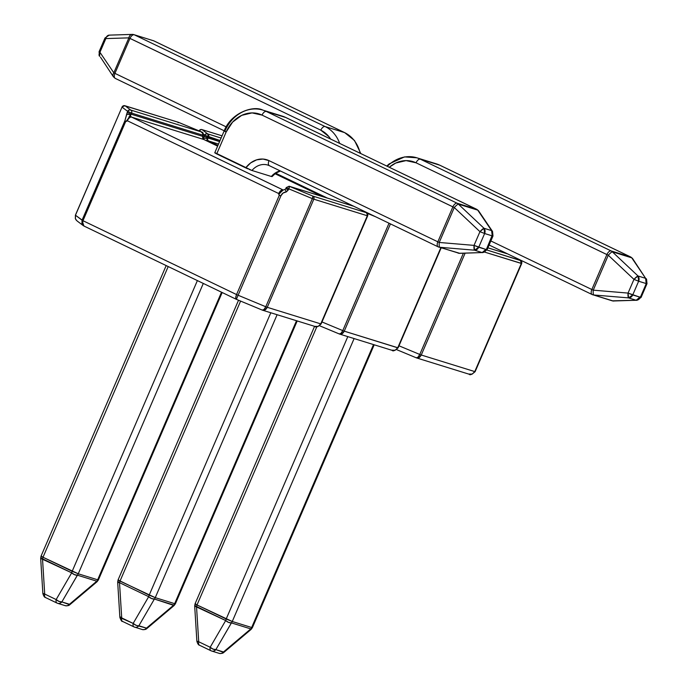 <?xml version="1.0" encoding="UTF-8"?>
<svg xmlns="http://www.w3.org/2000/svg" width="688" height="688" viewBox="0 0 688 688"><rect width="100%" height="100%" fill="white"/><g stroke="black" fill="none" stroke-linecap="round" stroke-linejoin="round"><path stroke-width="1.03" d="M281.985 190.55L278.846 194.644L278.717 193.543L278.846 194.644L278.717 193.543L127.349 120.761L126.48 121.38L126.824 120.512L127.349 120.761L125.698 121.492L82.973 220.702L236.552 294.559L279.276 195.349L278.846 194.644L279.276 195.349L236.552 294.559L82.973 220.702L82.56 224.116L84.228 226.163C82.44 225.243 82.018 223.419 82.973 220.702L75.465 215.232L122.025 107.113L127.641 111.353L124.906 120.701L82.053 220.203L75.465 215.232L75.448 218.887L77.022 220.908L83.291 225.638L81.915 223.763L82.053 220.203L83.833 225.982M314.7 326.336L318.209 326.413L320.763 323.885L267.254 307.304L313.814 199.185L367.323 215.757L320.763 323.885L267.254 307.304L265.009 309.927L262.248 310.082L236.38 299.332L262.248 310.082L263.96 309.54L265.774 306.753L238.117 295.247L280.962 195.745C281.882 193.474 283.688 192.193 286.389 191.883L288.779 188.83L312.335 198.626L265.774 306.753L238.117 295.247L280.962 195.745L283.043 193.061L286.389 191.883L284.978 189.432L283.129 190.069L279.156 193.767L278.717 193.543A4.764 2.52 -64.3 0 1 283.017 189.931L131.657 117.141A4.764 2.52 115.7 0 0 127.349 120.761L278.717 193.543A4.764 2.52 -64.3 0 1 283.017 189.931A2.382 2.021 -72.8 0 0 283.267 190.026L131.657 117.141L203.811 139.492L217.623 146.131L204.001 139.561A4.764 2.52 115.7 0 0 203.811 139.492L217.623 146.131M275.019 173.729L322.638 196.613M271.356 176.481L251.954 170.478L271.356 176.481A17.879 15.127 -72.8 0 1 280.162 170.873A17.879 15.127 -72.8 0 0 271.356 176.481M215.482 152.934L251.954 170.478A17.879 15.127 107.2 0 1 267.787 165.06L269.369 165.679A4.764 2.52 -64.3 0 1 269.008 160.631L437.835 241.815L452.885 206.873L262.042 115.102L252.04 112.901L241.703 115.352L232.596 122.094L226.111 132.096L216.703 153.94L245.711 167.889L250.69 162.884L256.658 159.84L262.988 159.057L269.008 160.631A22.644 19.161 -72.8 0 0 245.711 167.889L247.732 168.818M236.276 299.297L235.726 297.766L236.552 294.559C235.511 297.233 235.459 298.824 236.38 299.332L238.117 295.247L236.552 294.559L238.117 295.247M367.667 213.951L366.437 212.695L312.928 196.123A2.382 2.021 107.2 0 1 313.814 199.185L367.323 215.757A2.382 2.021 -72.8 0 0 366.437 212.695L365.208 211.766L366.437 212.695L312.928 196.123L289.373 186.328L353.821 206.297L289.373 186.328A2.382 0.447 112.6 0 1 288.779 188.83L312.335 198.626A2.382 0.447 -67.4 0 0 312.928 196.123L289.132 186.233A2.382 2.021 107.2 0 1 289.373 186.328L288.779 188.83L286.242 187.575L288.779 188.83L288.306 189.922L286.131 188.727M128.837 117.158L131.124 114.191L202.582 136.327L203.055 135.235L131.597 113.099L131.124 114.191L202.582 136.327L202.711 137.738A2.382 2.021 -72.8 0 0 203.811 139.492L131.657 117.141A4.764 2.52 115.7 0 0 127.349 120.761L126.824 120.512L130.557 115.386A2.382 2.021 -72.8 0 0 131.657 117.141A2.382 2.021 107.2 0 1 130.557 115.386L131.124 114.191L127.168 112.445L124.906 120.701L82.053 220.203L82.973 220.702L125.698 121.492L124.906 120.701L125.698 121.492L126.824 120.512M130.711 110.037L125.096 105.797L178.605 122.378L202.169 132.173L130.711 110.037L125.096 105.797A2.382 2.296 127 0 0 122.025 107.113L127.641 111.353A2.382 2.296 -53 0 1 130.711 110.037A2.382 2.021 107.2 0 1 131.597 113.099L203.055 135.235A2.382 2.021 -72.8 0 0 202.169 132.173L130.711 110.037L128.931 110.063L127.168 112.445L131.124 114.191L131.597 113.099L127.641 111.353L131.597 113.099A2.382 2.021 -72.8 0 0 130.711 110.037M78.251 573.792L97.662 579.803L221.519 292.202L97.662 579.803L78.251 573.792L203.304 283.439L78.251 573.792L72.18 571.289L197.379 280.592L72.18 571.289L43 557.254L78.251 573.792A4.764 4.033 107.2 0 1 77.391 575.185L96.793 581.188L69.479 604.27L61.86 601.914L78.251 573.792M168.199 266.557L43 557.254L168.199 266.557M478.719 247.241L484.627 233.524L492.247 235.881L486.339 249.598L474.041 245.384L479.949 231.667L454.278 207.518L439.228 242.46L474.041 245.384L474.557 250.191L482.168 252.556L459.137 253.287L439.735 247.276L474.557 250.191L478.719 247.241A4.764 4.033 107.2 0 1 474.557 250.191L482.168 252.556A4.764 4.033 -72.8 0 0 486.339 249.598L478.719 247.241L484.627 233.524L479.949 231.667L474.041 245.384L478.719 247.241M486.218 249.151L482.168 252.556L459.137 253.287A4.764 4.033 107.2 0 1 458.251 253.132A4.764 4.033 -72.8 0 0 459.137 253.287L439.735 247.276A4.764 4.033 107.2 0 1 438.849 247.121A4.764 4.033 107.2 0 1 438.376 246.94A4.764 2.52 -64.3 0 1 438.196 246.863A4.764 2.52 115.7 0 0 438.376 246.94A4.764 4.033 -72.8 0 0 438.849 247.121A4.764 4.033 -72.8 0 0 439.735 247.276A4.764 1.041 -85.2 0 1 439.228 242.46A4.764 1.041 94.8 0 0 439.735 247.276L474.557 250.191A4.764 1.041 -85.2 0 1 474.041 245.384L439.228 242.46L454.278 207.518A4.764 0.834 -46.7 0 1 458.328 204.112L477.73 210.124A4.764 4.033 -72.8 0 0 476.595 209.264A4.764 2.52 -64.3 0 1 476.775 209.333L478.659 210.958A4.764 3.44 145.9 0 0 477.73 210.124L492.539 231.452L492.978 236.018L492.247 235.881A4.764 4.033 -72.8 0 0 491.61 230.626L483.999 228.27L479.949 231.667L484.627 233.524L483.999 228.27L458.328 204.112L477.73 210.124L491.61 230.626L483.999 228.27L458.328 204.112A4.764 0.834 133.3 0 0 454.278 207.518L452.885 206.873A4.764 2.52 -64.3 0 1 457.193 203.252L266.351 111.482L285.752 117.493L476.595 209.264L457.193 203.252L266.351 111.482L285.752 117.493A35.75 30.263 -72.8 0 0 282.226 116.109L285.941 117.562A4.764 2.52 115.7 0 0 285.752 117.493L476.595 209.264L457.193 203.252A4.764 2.52 115.7 0 0 452.885 206.873L437.835 241.815L269.008 160.631A4.764 2.52 115.7 0 0 269.369 165.679A4.764 2.52 115.7 0 0 269.55 165.756M40.747 558.432L71.69 572.829L56.158 599.558L44.703 594.054L42.51 558.794L71.69 572.829A4.764 2.52 -64.3 0 1 72.18 571.289L71.69 572.829L74.519 574.669L77.391 575.185A4.764 2.399 -149.8 0 1 71.69 572.829L56.158 599.558L44.703 594.054L42.51 558.794L43 557.254A4.764 2.52 115.7 0 0 42.51 558.794A4.764 0.774 176.4 0 1 40.669 558.303A4.764 0.774 176.4 0 1 41.357 557.856M42.948 593.409L44.703 594.054A4.764 2.52 115.7 0 0 45.563 597.562A4.764 2.52 -64.3 0 1 44.703 594.054A4.764 0.774 -3.6 0 1 42.871 593.555L40.669 558.303L41.048 556.128L43 557.254C40.936 556.239 40.523 555.904 41.779 556.257L41.048 556.128L166.178 265.585M42.871 593.563C43.654 596.126 44.548 597.459 45.563 597.562A4.764 2.52 115.7 0 0 45.743 597.631A4.764 2.52 -64.3 0 1 45.563 597.562L57.009 603.066A4.764 2.52 -64.3 0 1 56.158 599.558A4.764 2.399 30.2 0 0 61.86 601.914L77.391 575.185L96.793 581.188A4.764 4.033 -72.8 0 0 97.662 579.803L98.393 579.932L97.662 579.803L97.085 581.644M57.199 603.135A4.764 4.033 -72.8 0 0 57.663 603.324A4.764 4.033 -72.8 0 0 61.86 601.914L58.987 601.398L56.158 599.558A4.764 2.52 115.7 0 0 57.009 603.066A4.764 2.52 115.7 0 0 57.199 603.135A4.764 4.033 107.2 0 0 57.663 603.324L57.009 603.066M69.651 604.7L61.86 601.914A4.764 4.033 107.2 0 1 57.663 603.324L65.283 605.681A4.764 4.033 -72.8 0 0 69.479 604.27L69.772 604.769L97.085 581.695L96.793 581.188L69.479 604.27A4.764 4.033 107.2 0 1 65.283 605.681A4.764 4.033 107.2 0 1 64.81 605.5M478.659 210.958L492.548 231.46A4.764 3.44 -34.1 0 0 491.61 230.626L492.247 235.881L484.627 233.524A4.764 4.033 107.2 0 0 483.999 228.27A4.764 0.834 -46.7 0 0 479.949 231.667L454.278 207.518L262.042 115.102A4.764 2.52 -64.3 0 1 266.351 111.482A4.764 2.52 115.7 0 0 262.042 115.102A30.986 26.221 107.2 0 0 226.111 132.096L224.15 130.961L214.751 152.805L216.703 153.94L226.111 132.096L224.89 131.09A35.75 30.263 107.2 0 1 262.816 110.097A35.75 30.263 107.2 0 1 266.351 111.482A35.75 30.263 -72.8 0 0 262.515 110.003M249.065 169.386L251.954 170.478A17.879 15.127 107.2 0 1 267.675 165.025A17.879 15.127 107.2 0 1 269.223 165.602M492.126 235.434L486.339 249.598L487.07 249.735L482.838 252.608A4.764 3.646 -91.8 0 1 482.168 252.556L459.816 253.347A4.764 3.646 -91.8 0 1 459.137 253.287A4.764 3.646 88.2 0 0 459.816 253.347L438.196 246.863A4.764 2.52 -64.3 0 1 437.835 241.815A4.764 2.52 115.7 0 0 438.196 246.863L269.369 165.679M439.228 242.46L437.835 241.815L439.228 242.46M458.251 253.132A4.764 4.033 107.2 0 1 457.778 252.952M458.328 204.112A4.764 4.033 -72.8 0 0 457.193 203.252A4.764 4.033 107.2 0 1 458.328 204.112M286.113 117.665A4.764 2.52 115.7 0 0 285.941 117.562L476.775 209.333A4.764 2.52 115.7 0 0 476.595 209.264A4.764 4.033 107.2 0 1 477.73 210.124A4.764 3.44 -34.1 0 1 478.642 210.924M281.917 116.014A35.75 30.263 107.2 0 1 285.752 117.493A4.764 2.52 -64.3 0 1 285.959 117.571M204.173 139.664A4.764 2.52 115.7 0 0 204.001 139.561L202.943 137.454L203.932 139.535M262.248 310.082C264.252 310.787 265.921 309.867 267.254 307.304L265.774 306.753C264.536 309.342 263.358 310.451 262.248 310.082L236.259 299.289L84.228 226.163M204.018 139.578A4.764 2.52 115.7 0 0 203.811 139.492A2.382 2.021 107.2 0 1 202.711 137.738L203.923 139.518M365.543 211.93L366.437 212.695A2.382 2.296 -53 0 1 367.633 215.757L320.728 323.962M75.431 215.31L122.025 107.113L123.315 105.823L124.863 105.711A2.382 2.021 107.2 0 1 125.096 105.797L178.605 122.378A2.382 2.021 -72.8 0 0 178.123 122.223M202.943 137.454L202.582 136.327L203.416 135.295L202.143 132.156L178.579 122.361A2.382 0.447 112.6 0 1 178.605 122.378L202.169 132.173A2.382 0.447 -67.4 0 0 202.143 132.156A2.382 0.447 -67.4 0 0 202.109 132.148M280.962 195.745L279.276 195.349L280.962 195.745M284.97 189.432L286.389 191.883L288.306 189.922L285.769 188.667L284.97 189.432M312.335 198.626L265.774 306.753L267.254 307.304L313.814 199.185L312.335 198.626L313.814 199.185A2.382 2.021 -72.8 0 0 312.928 196.123L312.335 198.626M321.029 323.953L321.124 323.945C317.89 326.809 315.921 327.669 315.216 326.533L262.36 310.142M366.437 212.695L367.633 215.757M178.605 122.378L178.08 122.791L178.373 122.283L124.261 105.634M201.644 132.586L202.169 132.173L203.055 135.235L202.934 137.437M122.025 107.113L75.405 215.163L75.345 218.698L76.282 220.229M130.557 115.386A2.382 1.376 -168.9 0 0 128.424 114.406A2.382 1.376 -168.9 0 0 126.386 114.939A2.382 1.376 11.1 0 1 128.424 114.406A2.382 1.376 11.1 0 1 130.557 115.386M199.03 130.969L200.32 129.679L201.868 129.559A2.382 2.021 107.2 0 1 202.1 129.654L207.716 133.885L205.936 133.911L204.646 135.201L203.614 134.418L208.602 136.946L207.716 133.885L221.106 138.039L207.716 133.885A2.382 2.021 107.2 0 1 208.602 136.946L207.561 139.243A2.382 1.376 -168.9 0 0 203.493 138.684A2.382 1.376 11.1 0 1 207.561 139.243L206.185 140.619L207.561 139.243A2.382 2.021 -72.8 0 0 208.662 140.997L217.915 145.443L208.662 140.997L218.517 144.05L208.662 140.997A4.764 2.52 115.7 0 0 207.303 141.152A4.764 2.52 115.7 0 1 208.662 140.997A2.382 2.021 107.2 0 1 207.561 139.243L208.602 136.946L220.048 140.498L204.646 135.201L203.39 138.795L204.173 136.293L219.575 141.59L208.129 138.039L204.173 136.293L204.646 135.201A2.382 2.296 -53 0 1 207.716 133.885L202.1 129.654L222.061 135.837L202.1 129.654A2.382 2.296 127 0 0 199.073 130.875M327.393 198.084L275.699 173.23L327.393 198.084M328.898 194.308L292.486 176.79L328.959 194.326M391.704 350.183L395.213 350.261L397.767 347.732L440.827 247.74L397.767 347.732L344.258 331.16L342.013 333.783L339.253 333.938L319.671 325.794L339.537 334.058M367.297 213.314L375.622 216.772L367.297 213.314M389.021 223.222L342.779 330.601L321.984 321.958L342.779 330.601C341.54 333.19 340.362 334.308 339.253 333.938L340.964 333.388L342.779 330.601L344.258 331.16L390.449 223.901L344.258 331.16L342.779 330.601L389.021 223.222M117.751 582.005L119.514 582.65A4.764 0.774 176.4 0 1 117.674 582.16L118.052 579.975L149.184 595.137A4.764 2.52 115.7 0 0 148.685 596.677L151.523 598.526L154.396 599.033A4.764 4.033 -72.8 0 0 155.256 597.648A4.764 4.033 107.2 0 1 154.396 599.033L173.797 605.044A4.764 4.033 -72.8 0 0 174.666 603.66L155.256 597.648L120.004 581.111A4.764 2.52 115.7 0 0 119.514 582.65L148.685 596.677L119.514 582.65L121.707 617.901L133.162 623.414L148.685 596.677A4.764 2.52 -64.3 0 1 149.184 595.137L270.797 312.773L149.184 595.137L155.256 597.648L277.101 314.726L155.256 597.648L174.666 603.66L296.511 320.737L174.666 603.66L175.397 603.789L174.666 603.66L173.797 605.044L146.484 628.127L138.864 625.762L154.396 599.033L174.09 605.492M146.656 628.557L146.484 628.127L146.776 628.626L174.09 605.543L173.797 605.044L146.484 628.127L135.992 625.254L133.162 623.414A4.764 2.399 30.2 0 0 138.864 625.762L154.396 599.033A4.764 2.399 -149.8 0 1 148.685 596.677L133.162 623.414A4.764 2.52 115.7 0 0 134.014 626.914L122.567 621.41A4.764 2.52 -64.3 0 1 121.707 617.901A4.764 2.52 115.7 0 0 122.567 621.41A4.764 2.52 115.7 0 0 122.748 621.479A4.764 2.52 -64.3 0 1 122.567 621.41C121.888 621.823 120.993 620.49 119.875 617.411A4.764 0.774 -3.6 0 0 121.707 617.901L119.514 582.65L120.004 581.111L240.602 301.095L120.004 581.111C117.94 580.087 117.528 579.752 118.783 580.104L118.052 579.975L238.53 300.235M153.682 40.807L344.525 132.578L325.123 126.566L134.28 34.796L153.682 40.807L344.525 132.578L325.123 126.566A35.75 30.263 107.2 0 1 339.666 143.405A35.75 30.263 -72.8 0 0 325.123 126.566L134.28 34.796L153.682 40.807A4.764 2.52 -64.3 0 1 153.863 40.876A4.764 2.52 115.7 0 0 153.682 40.807A4.764 4.033 -72.8 0 0 153.209 40.618A4.764 4.033 107.2 0 1 153.682 40.807M100.448 57.121L113.4 76.789A4.764 3.44 -34.1 0 1 113.821 72.808L114.922 73.367A4.764 2.52 115.7 0 0 115.283 78.406A4.764 2.52 -64.3 0 1 114.922 73.367L226.197 126.867L114.922 73.367L129.972 38.416L320.814 130.187L328.95 136.706L330.644 139.062A30.986 26.221 107.2 0 0 320.814 130.187A4.764 2.52 -64.3 0 1 325.123 126.566A4.764 2.52 115.7 0 0 320.814 130.187L128.871 37.857L113.821 72.808L99.932 52.305L105.84 38.588L128.871 37.857L113.821 72.808L99.932 52.305A4.764 3.44 145.9 0 0 99.511 56.287L99.932 52.305L105.84 38.588L104.989 38.012L99.081 51.729L99.932 52.305M146.776 628.626L146.776 628.626C145.89 629.477 144.394 629.778 142.287 629.537A4.764 4.033 107.2 0 1 141.814 629.348M146.484 628.127A4.764 4.033 107.2 0 1 142.287 629.537A4.764 4.033 -72.8 0 0 146.484 628.127M138.864 625.762A4.764 4.033 107.2 0 1 134.667 627.172A4.764 4.033 107.2 0 1 134.203 626.992A4.764 4.033 -72.8 0 0 134.667 627.172A4.764 4.033 -72.8 0 0 138.864 625.762M119.875 617.411L117.674 582.16A4.764 0.774 176.4 0 1 118.362 581.704M142.287 629.537L134.014 626.914A4.764 2.52 115.7 0 0 134.203 626.992A4.764 2.52 -64.3 0 1 134.014 626.914A4.764 2.52 -64.3 0 1 133.162 623.414L119.953 617.54L120.555 616.964M360.202 153.278A35.75 30.263 -72.8 0 0 344.525 132.578A35.75 30.263 107.2 0 1 360.202 153.278M344.894 132.758A4.764 2.52 115.7 0 0 344.722 132.655A4.764 2.52 115.7 0 0 344.525 132.578A4.764 2.52 -64.3 0 1 344.705 132.646L354.509 140.498L360.813 153.57M113.4 76.789L115.283 78.406A4.764 2.52 115.7 0 0 115.464 78.484A4.764 2.52 -64.3 0 1 115.283 78.406L224.228 130.797M154.035 40.979A4.764 2.52 115.7 0 0 153.863 40.876L344.705 132.646M105.72 38.141L105.84 38.588L128.871 37.857L129.972 38.416L114.922 73.367L113.821 72.808A4.764 3.44 145.9 0 0 113.417 76.815M132.922 34.46A4.764 4.033 107.2 0 1 133.807 34.615A4.764 4.033 -72.8 0 0 132.922 34.46A4.764 3.646 88.2 0 0 132.277 34.4A4.764 3.646 88.2 0 0 128.871 37.857A4.764 3.646 -91.8 0 1 132.242 34.4L109.22 35.131A4.764 3.646 88.2 0 0 105.84 38.588C106.511 36.094 107.861 34.968 109.891 35.191M132.251 34.4L133.807 34.615A4.764 4.033 107.2 0 1 134.28 34.796A4.764 4.033 -72.8 0 0 133.807 34.615L153.863 40.876M129.972 38.416A4.764 2.52 -64.3 0 1 134.28 34.796A4.764 2.52 115.7 0 0 129.972 38.416M397.733 347.81L344.258 331.16C342.925 333.714 341.257 334.643 339.253 333.938M198.97 130.892L201.266 129.482M339.442 334.024L392.237 350.39M397.767 347.732L398.128 347.801C394.886 350.665 392.925 351.525 392.22 350.381M521.676 261.664L520.446 260.399L521.332 263.461A2.382 2.021 -72.8 0 0 520.446 260.399L519.216 259.471L520.446 260.399A2.382 2.296 -53 0 1 521.633 263.461L484.765 252.135L521.332 263.461L474.772 371.589L421.262 355.008L419.018 357.631L416.257 357.794L396.675 349.65L416.378 357.846L396.666 349.659M463.377 253.227L419.783 354.458L398.988 345.806L419.783 354.458C418.545 357.046 417.367 358.156 416.257 357.794L417.969 357.244L419.783 354.458L421.262 355.008L465.114 253.175L421.262 355.008L419.783 354.458L463.377 253.227M487.887 247.826L507.718 253.941M520.446 260.399L486.932 250.019L520.928 260.675L519.552 259.634M232.26 621.496L251.662 627.508L373.515 344.585L251.662 627.508L232.26 621.496L354.105 338.582L232.26 621.496L226.189 618.994L347.801 336.621L226.189 618.994L197.009 604.958L232.26 621.496A4.764 4.033 107.2 0 1 231.4 622.889L250.802 628.901L223.488 651.975L215.869 649.618L232.26 621.496M316.824 326.766L197.009 604.958L316.824 326.766M632.728 294.946L638.636 281.229L646.256 283.585L640.347 297.302L628.049 293.088L633.958 279.371L608.287 255.222L593.237 290.164L628.049 293.088L628.565 297.895L636.176 300.26L613.146 300.991L593.744 294.98L628.565 297.895L632.728 294.946A4.764 4.033 107.2 0 1 628.565 297.895L636.176 300.26A4.764 4.033 -72.8 0 0 640.347 297.302L632.728 294.946L638.636 281.229L633.958 279.371L628.049 293.088L632.728 294.946M640.227 296.855L636.176 300.26L613.146 300.991A4.764 4.033 107.2 0 1 612.26 300.837A4.764 4.033 -72.8 0 0 613.146 300.991L593.744 294.98A4.764 4.033 107.2 0 1 592.858 294.825A4.764 4.033 107.2 0 1 592.385 294.645A4.764 4.033 -72.8 0 0 592.858 294.825A4.764 4.033 -72.8 0 0 593.744 294.98A4.764 1.041 -85.2 0 1 593.237 290.164A4.764 1.041 94.8 0 0 593.744 294.98L628.565 297.895A4.764 1.041 -85.2 0 1 628.049 293.088L593.237 290.164L591.843 289.519A4.764 2.52 115.7 0 0 592.205 294.567A4.764 2.52 115.7 0 0 592.385 294.645A4.764 2.52 -64.3 0 1 592.205 294.567A4.764 2.52 -64.3 0 1 591.843 289.519L490.845 240.955L591.843 289.519L606.893 254.577A4.764 2.52 -64.3 0 1 611.202 250.957L420.359 159.186L439.761 165.197L630.604 256.968L611.202 250.957L420.359 159.186L439.761 165.197A35.75 30.263 -72.8 0 0 436.226 163.813L439.95 165.266A4.764 2.52 115.7 0 0 439.761 165.197L630.604 256.968L611.202 250.957A4.764 2.52 115.7 0 0 606.893 254.577L416.051 162.807L406.049 160.605L395.703 163.065L389.262 167.253A30.986 26.221 107.2 0 1 416.051 162.807A4.764 2.52 -64.3 0 1 420.359 159.186A35.75 30.263 -72.8 0 0 416.524 157.707M387.301 166.307A35.75 30.263 107.2 0 1 416.825 157.801A35.75 30.263 107.2 0 1 420.359 159.186A4.764 2.52 115.7 0 0 416.051 162.807L608.287 255.222L606.893 254.577L591.843 289.519L593.237 290.164L608.287 255.222A4.764 0.834 -46.7 0 1 612.337 251.817A4.764 0.834 133.3 0 0 608.287 255.222L633.958 279.371A4.764 0.834 -46.7 0 1 638.008 275.974L612.337 251.817L631.739 257.828A4.764 4.033 -72.8 0 0 630.604 256.968A4.764 2.52 -64.3 0 1 630.784 257.037L632.668 258.662A4.764 3.44 -34.1 0 1 632.668 258.662A4.764 3.44 145.9 0 0 631.739 257.828A4.764 3.44 -34.1 0 1 632.65 258.628L645.619 278.33A4.764 3.44 -34.1 0 1 646.557 279.165L646.987 283.723L646.256 283.585A4.764 4.033 -72.8 0 0 645.619 278.33L638.008 275.974L612.337 251.817L631.739 257.828L645.619 278.33L638.008 275.974L633.958 279.371L638.636 281.229L638.008 275.974A4.764 4.033 107.2 0 1 638.636 281.229L646.256 283.585L640.347 297.302L641.078 297.44L636.847 300.321A4.764 3.646 -91.8 0 1 636.176 300.26L612.26 300.837A4.764 4.033 107.2 0 1 611.787 300.656M194.756 606.137L225.69 620.533L210.167 647.262L198.712 641.758L196.519 606.498L225.69 620.533A4.764 2.52 -64.3 0 1 226.189 618.994L225.69 620.533L228.519 622.373L231.4 622.889A4.764 2.399 -149.8 0 1 225.69 620.533L210.167 647.262L198.712 641.758L196.519 606.498L197.009 604.958A4.764 2.52 115.7 0 0 196.519 606.498A4.764 0.774 176.4 0 1 194.678 606.008A4.764 0.774 176.4 0 1 195.366 605.56M196.957 641.113L198.712 641.758A4.764 2.52 115.7 0 0 199.572 645.267A4.764 2.52 -64.3 0 1 198.712 641.758A4.764 0.774 -3.6 0 1 196.88 641.259L194.678 606.008L195.057 603.832L197.009 604.958C194.945 603.944 194.532 603.608 195.788 603.961L195.057 603.832L314.571 326.327M196.88 641.268C197.662 643.83 198.557 645.163 199.572 645.267A4.764 2.52 115.7 0 0 199.752 645.335A4.764 2.52 -64.3 0 1 199.572 645.267L211.018 650.771A4.764 2.52 -64.3 0 1 210.167 647.262A4.764 2.399 30.2 0 0 215.869 649.618L231.4 622.889L250.802 628.901A4.764 4.033 -72.8 0 0 251.662 627.508L252.393 627.637L251.662 627.508L251.086 629.348M211.207 650.839A4.764 4.033 -72.8 0 0 211.672 651.029A4.764 4.033 -72.8 0 0 215.869 649.618L212.996 649.102L210.167 647.262A4.764 2.52 115.7 0 0 211.018 650.771A4.764 2.52 115.7 0 0 211.207 650.839A4.764 4.033 107.2 0 0 211.672 651.029L211.018 650.771M223.66 652.405L215.869 649.618A4.764 4.033 107.2 0 1 211.672 651.029L219.291 653.385A4.764 4.033 -72.8 0 0 223.488 651.975L223.781 652.473L251.094 629.4L250.802 628.901L223.488 651.975A4.764 4.033 107.2 0 1 219.291 653.385A4.764 4.033 107.2 0 1 218.818 653.204M613.791 301.052A4.764 3.646 -91.8 0 1 613.146 300.991A4.764 3.646 88.2 0 0 613.816 301.052M440.122 165.369A4.764 2.52 115.7 0 0 439.95 165.266L630.784 257.037A4.764 2.52 115.7 0 0 630.604 256.968A4.764 4.033 107.2 0 1 631.739 257.828L645.619 278.33L646.135 283.138M612.337 251.817A4.764 4.033 -72.8 0 0 611.202 250.957A4.764 4.033 107.2 0 1 612.337 251.817M435.925 163.718A35.75 30.263 107.2 0 1 439.761 165.197A4.764 2.52 -64.3 0 1 439.967 165.275M468.709 374.04L472.217 374.117L474.772 371.589L421.262 355.008C419.929 357.571 418.261 358.491 416.257 357.794M469.242 374.246L416.541 357.915M475.073 371.58L475.133 371.649C471.891 374.513 469.93 375.381 469.225 374.238M521.633 263.461L474.772 371.589M97.085 581.695L98.393 579.932L222.172 292.512M65.283 605.681C67.39 605.93 68.886 605.621 69.772 604.769M224.159 130.961C231.03 112.626 253.451 105.204 262.816 110.097L282.226 116.109M272.044 176.618L275.664 173.256L280.42 171.002M492.978 236.018L487.07 249.735M353.709 206.237L289.132 186.233L286.242 187.575L285.769 188.667M366.919 212.97L367.693 215.826L321.124 323.945M124.863 105.711L121.965 107.044M174.09 605.543L175.397 603.789L297.199 320.952M99.519 56.287L99.081 51.729M109.22 35.131L104.989 38.012M319.662 325.802L339.373 333.998M201.868 129.559L222.061 135.82M441.18 247.843L398.128 347.801M251.094 629.4L252.393 627.637L374.203 344.8M219.291 653.385C221.398 653.634 222.895 653.325 223.781 652.473M386.759 166.049L389.133 163.925L404.527 156.907L416.825 157.801L436.226 163.813M612.26 300.837L592.205 294.567L489.108 244.997M646.987 283.723L641.078 297.44M520.928 260.675L521.702 263.53L475.133 371.649"/></g></svg>
